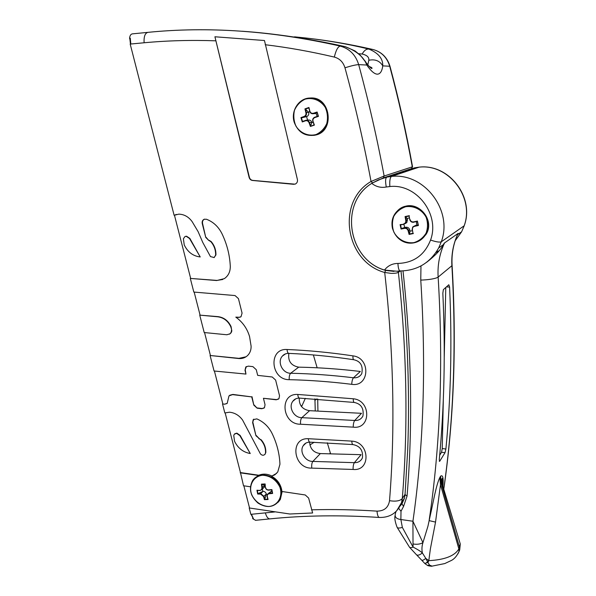 <?xml version="1.0" encoding="UTF-8"?>
<svg xmlns="http://www.w3.org/2000/svg" width="596" height="596" viewBox="0 0 596 596"><rect width="100%" height="100%" fill="white"/><g stroke="black" fill="none" stroke-linecap="round" stroke-linejoin="round"><path stroke-width="0.89" d="M327.293 442.776L330.534 453.608M314.181 442.262L309.875 444.959M314.919 398.828L315.254 410.756M301.576 406.658L305.338 398.337M317.705 399.007L317.929 410.808M263.06 491.342L260.743 493.644L258.038 493.592L263.06 491.342C264.743 491.447 265.823 492.348 266.315 494.062L264.766 499.202L264.021 496.379L260.743 493.644L260.646 494.106L263.581 496.557L264.4 499.649L264.766 499.202M258.038 493.592L257.681 494.039L260.646 494.106M261.935 484.325L264.646 485.233L262.329 487.506L261.935 484.325L261.443 484.123L261.875 487.617L262.329 487.506L261.957 489.48L260.072 490.501L256.95 490.217L260.005 490.478M262.277 489.16L262.91 491.35M264.646 485.233L264.311 487.148L263.611 487.841M268.044 493.697L271.702 490.977L271.754 489.837L268.632 490.143C266.874 490.098 265.786 489.197 265.362 487.431L265.138 483.959L261.868 484.317M265.041 484.921L264.617 485.077M129.98 39.768L130.278 38.166L130.822 44.015L130.189 44.074L174.121 215.298L178.793 214.143C184.157 214.314 188.604 216.802 192.128 221.615L198.125 231.658L202.759 242.43L210.477 256.593L214.195 257.539L215.633 255.066C215.745 250 214.143 245.522 210.813 241.626L208.697 240.367L205.754 237.394L202.253 223.575C201.888 221.556 202.513 220.125 204.137 219.276L206.432 219.239C213.234 221.846 218.404 226.644 221.935 233.625C226.949 244.055 229.736 254.917 230.287 266.218C230.369 271.672 228.387 275.821 224.327 278.645L216.706 280.537L190.318 278.421L193.812 292.062L235.04 295.556L238.437 298.611L242.073 313.116L241.015 316.729L238.773 317.4L235.8 317.132C242.557 321.982 247.139 328.456 249.56 336.554L251.11 346.202C251.192 349.941 250.037 353.033 247.638 355.484C245.165 357.824 242.17 358.837 238.668 358.524L210.09 355.492L214.061 370.995L245.969 374.072L245.008 370.265L245.79 366.994L248.294 366.13L252.89 366.629L256.265 369.699L257.688 375.376L272.23 376.992L275.635 380.084L279.517 395.707L278.965 398.664L276.157 399.797L263.432 398.284L265.041 404.699L264.475 407.664L261.733 408.737L257.152 408.178L253.807 405.116L251.728 396.899L232.582 394.627L228.983 395.878L227.195 403.336L224.692 404.215L222.517 403.946L224.826 412.953L229.482 412.208C234.794 412.737 239.175 415.367 242.609 420.091L260.422 453.899C262.091 455.575 263.641 455.679 265.086 454.212L265.54 452.833C265.712 448.132 264.17 443.849 260.914 440.004L255.945 435.713L252.63 422.616L253.188 419.681L256.816 418.876C263.529 421.774 268.602 426.587 272.022 433.329C276.872 443.372 279.517 453.675 279.949 464.224L277.758 471.972L274.845 474.818L271.903 476.033C267.351 473.798 262.992 473.529 258.828 475.236L240.464 472.576L225.139 412.834M254.715 478.111L258.828 475.236M278.198 502.197L280.336 499.47L282.161 491.521M271.649 476.286C277.021 479.273 280.351 483.706 281.647 489.592L281.893 491.484L305.256 494.971L308.631 498.077L312.624 512.977L289.798 513.998L249.202 507.963L250.841 514.333L251.43 514.274L253.404 518.706L251.087 514.303M313.369 354.955L317.154 367.792M271.553 490.985L269.243 493.756L272.625 493.436L272.35 493.004L269.28 493.294L267.336 494.419L267.269 496.408C267.06 494.918 267.723 494.032 269.243 493.756M267.105 496.393L268.088 499.508L267.269 496.408M266.315 494.062L263.581 496.557M272.365 493.063L271.895 489.584L268.513 489.912C266.933 489.882 265.95 489.063 265.57 487.461M265.399 487.446C265.838 489.152 266.911 490.046 268.595 490.121M271.761 489.845L268.513 489.912M262.694 475.243C270.226 475.742 275.911 479.594 279.748 486.805C283.316 496.326 277.878 505.84 268.625 506.511C261.152 505.93 255.528 502.093 251.758 494.985C248.212 485.606 253.434 476.055 262.694 475.243M271.702 490.977L272.35 493.004M266.345 494.211L267.336 494.419M399.216 270.994L396.943 271.232L384.502 270.055C347.848 259.163 339.072 203.184 371.77 183.374L371.77 183.374C375.972 186.697 380.65 187.934 385.813 187.077C380.65 187.934 375.972 186.697 371.77 183.374L378.341 179.94L386.804 177.124L391.498 176.423C424.136 172.445 453.191 210.448 441.278 241.812L464.18 225.78M384.502 270.055C387.854 265.704 392.332 263.499 397.927 263.439C413.721 262.888 424.598 255.088 430.558 240.039C440.183 214.404 416.53 183.412 389.851 186.548L385.813 187.077M420.053 240.389L425.7 234.861C436.011 220.453 417.744 199.146 402.375 207.564M400.311 505.833L401.95 503.762L403.537 506.466L407.061 496.088L405.042 494.568L407.694 449.913C409.787 396.094 407.932 332.769 400.974 270.964M456.551 236.903L458.138 233.394L444.214 243.168L443.394 244.636C440.705 249.851 435.117 255.729 426.639 262.292M435.952 252.495L438.246 251.78M412.35 230.838L410.018 231.069L409.75 229.877C409.109 227.948 407.813 227.076 405.854 227.27L404.706 227.508L403.872 224.275M416.224 221.697L416.872 225.012L413.855 226.413M405.198 223.604L406.785 222.599L407.455 219.73L407.187 218.538L409.445 217.823M455.15 240.799L461.617 231.777L464.016 226.182C474.967 197.738 448.751 163.498 418.995 167.171L414.429 167.878L386.7 177.154M405.6 223.187L403.805 224.29L400.087 224.647L403.805 224.29L405.548 223.247L406.256 220.349L405.6 216.825L407.187 218.538M405.6 216.825L405.064 216.571L405.779 220.438C405.965 222.278 405.243 223.455 403.604 223.962M409.124 216.072L409.795 219.611C410.391 221.578 411.694 222.457 413.706 222.241M409.787 219.619C410.383 221.593 411.694 222.464 413.721 222.241L417.423 221.064L413.587 221.898C411.769 222.099 410.599 221.317 410.063 219.552M418.072 225.161L414.548 225.899L412.7 227.024L412.38 229.84C412.112 228.052 412.842 226.875 414.578 226.324L418.414 225.489L417.245 221.459M416.872 225.012L418.042 225.139M409.75 229.877L408.104 230.712L409.094 234.414L409.459 233.923L408.558 230.548C407.873 228.626 406.569 227.754 404.647 227.925L404.602 228.365C406.316 228.216 407.485 228.998 408.104 230.712M415.717 225.243L414.578 226.324M407.455 219.73L405.779 220.438M417.23 221.474L413.587 221.898M412.998 233.237L412.38 229.84M405.854 227.27L401.354 228.588L401.078 229.035L404.602 228.365M410.018 231.069L409.459 233.923M413.915 242.632C405.809 243.667 397.934 239.54 393.889 232.157C392.026 226.852 391.989 221.578 393.777 216.348C396.616 211.647 400.631 208.429 405.816 206.708C413.952 205.545 421.975 209.665 426.08 217.167C427.95 222.554 427.95 227.873 426.088 233.133C423.167 237.826 419.107 240.985 413.915 242.632M401.436 228.544L404.706 227.508M458.138 233.394L444.214 243.168M448.818 284.739L449.6 287.078C452.14 343.318 450.904 397.294 445.897 449.004L445.011 452.692L439.669 461.311L439.274 459.628C444.34 406.561 445.532 351.111 442.835 293.254L443.364 289.649L448.818 284.739M439.684 455.225L441.539 452.275L442.232 448.572L443.312 399.611M444.258 356.639L445.778 287.466M442.984 486.113C443.551 477.88 442.761 474.565 440.608 476.167L439.87 477.418C436.093 485.122 433.441 501.452 430.364 515.004L427.943 526.216L422.929 542.68C421.856 546.092 421.663 549.505 422.37 552.924L425.805 558.407L428.807 560.657L427.943 562.46L429.56 565.127L432.107 566.148M457.974 233.543C453.273 243.779 451.247 254.499 451.895 265.719L438.142 277.088C443.402 363.746 440.392 444.921 429.113 520.613L435.534 522.096L440.489 484.66L441.226 483.386L442.18 483.937L443.64 488.772M398.754 508.448L401.004 511.264L400.87 519.526C396.452 518.937 394.597 517.105 395.304 514.043L395.953 511.606M395.051 515.659C394.433 518.11 395.096 521.932 397.04 527.125C397.457 528.22 399.231 528.317 402.352 527.423L400.87 519.526L412.931 521.239L422.937 542.68C420.158 544.2 416.857 544.625 413.021 543.962L412.931 521.239C423.652 446.233 426.259 365.847 420.769 280.09L420.97 265.958M435.534 522.096L430.401 548.76L428.807 560.657C444.832 559.786 454.845 555.859 458.86 548.879L460.283 543.992L459.002 539.73M402.352 527.423L413.088 547.076L413.021 543.962M397.286 527.602L409.452 547.121C409.869 547.828 411.084 547.813 413.088 547.076C417.654 549.475 420.754 551.419 422.37 552.924C419.8 555.025 417.848 555.651 416.515 554.802L409.69 547.433M416.783 555.07L421.767 560.27C422.408 560.612 423.756 559.994 425.805 558.407L427.943 562.46L424.754 563.421M421.886 560.396L424.672 563.339C425.067 563.592 426.036 563.108 427.578 561.894L428.762 560.687M425.119 563.764L427.436 565.351L429.56 565.127M315.329 113.538L313.094 113.739C311.403 113.829 310.263 113.054 309.674 111.392L309.697 111.4C310.278 113.039 311.403 113.821 313.071 113.739L316.99 112.495L315.12 113.553M316.99 112.495L317.109 112.011L313.466 113.225C311.738 113.612 310.553 112.957 309.898 111.251L308.929 107.489L309.682 111.355M314.777 117.203C312.989 118.03 312.334 119.446 312.818 121.45L312.803 121.457C312.319 119.438 312.975 118.023 314.785 117.203L318.108 116.101L314.815 117.576L318.458 116.369L316.99 112.458M317.161 116.406L316.074 113.344M312.825 121.457L314.397 125.093L313.049 121.383C312.609 119.587 313.198 118.313 314.815 117.576M310.702 126.032L309.518 122.582L309.056 122.754L310.404 126.456L314.04 124.884M306.284 120.236L308.333 120.019C309.98 119.9 311.127 120.668 311.775 122.329L310.747 125.957M311.827 122.5L313.123 122.366M315.269 135.113L314.725 135.195C303.766 136.238 296.756 131.195 293.679 120.049C291.727 108.345 300.391 98.169 309.667 98.049C298.566 98.258 290.461 111.377 294.312 122.545C298.216 132.297 305.025 136.514 314.725 135.195L316.23 134.763C335.108 129.526 329.268 96.098 309.667 98.049L310.218 98.027C330.728 96.038 335.399 131.545 315.269 135.113L313.757 135.389M308.668 112.353L306.396 112.547L305.502 109.128L308.668 112.353C309.093 114.358 308.445 115.766 306.724 116.578L304.161 116.451L300.935 117.613L301.501 117.859L304.437 116.801C306.106 115.989 306.761 114.574 306.396 112.547L305.904 112.637C306.232 114.454 305.644 115.721 304.161 116.451M305.502 109.128L304.936 108.889L305.904 112.637M308.773 107.936L309.898 111.251M315.91 113.396L313.466 113.225M314.04 124.869L313.049 121.383M305.532 120.392L302.284 121.942L305.51 120.779C307.104 120.414 308.288 121.07 309.056 122.754M311.775 122.329L309.518 122.582C308.817 120.928 307.663 120.154 306.053 120.258L305.51 120.779M316.044 134.554C308.423 136.536 300.548 133.251 296.018 126.255C293.768 121.1 293.254 115.78 294.476 110.297C296.748 105.224 300.272 101.521 305.048 99.189C312.676 97.081 320.693 100.329 325.289 107.429C327.562 112.659 328.053 118.038 326.764 123.566C324.418 128.639 320.842 132.305 316.044 134.554M306.724 116.578L301.501 117.859M306.56 116.63L307.603 120.094M309.704 111.489L308.616 112.175M309.652 442.15C310.091 448.9 313.66 452.707 320.35 453.578L361.094 454.681L354.382 462.667L312.878 461.416C311.857 462.824 311.485 465.051 311.768 468.113L353.115 469.454C371.107 471.369 369.892 442.038 351.811 441.115L308.281 438.708C289.425 437.702 293.247 468.806 311.768 468.113M299.274 398.098C299.006 405.325 302.44 409.519 309.585 410.681L361.489 413.311L354.724 420.471L301.844 417.662C300.771 418.951 300.339 421.134 300.548 424.218L353.204 427.146C371.122 429.649 371.323 400.311 353.264 398.784L297.776 394.455C278.883 393.211 281.945 424.687 300.548 424.218M288.874 353.383C287.801 361.072 291.072 365.661 298.693 367.158C318.778 367.531 339.325 368.961 360.327 371.464L353.473 377.782C352.489 378.989 351.908 381.164 351.729 384.323C369.572 387.325 370.995 357.891 352.951 355.872C330.512 352.519 308.549 350.396 287.063 349.509C268.125 348.094 270.539 379.972 289.209 379.674C309.577 380.144 330.415 381.693 351.729 384.323M240.464 472.576L243.511 485.755L250.409 486.783M224.692 404.215L222.517 403.946M246.044 356.773L238.951 358.345L210.09 355.492M222.777 279.494L217.004 280.411L190.318 278.421M289.798 513.998L249.202 507.963M229.549 334.155L231.084 332.791L231.829 331.018L231.069 326.586C228.283 320.775 223.962 317.459 218.099 316.647L199.735 315.128L204.197 332.538L226.838 334.766L230.041 333.79L231.174 332.292L231.613 329.566L230.779 326.75C227.992 320.931 223.664 317.616 217.808 316.804L199.735 315.128M258.56 475.489L240.188 472.822M190.631 278.295L174.449 215.208L176.349 214.441M214.918 36.773L264.468 40.521L297.404 179.515C297.754 181.616 297.061 183.121 295.318 184.045L293.53 184.291L252.577 180.469C250.827 180.245 249.664 179.217 249.106 177.377L214.918 36.773L249.396 177.31C249.955 179.15 251.11 180.178 252.86 180.402L294.998 184.164M264.855 454.495L265.809 452.595C265.972 447.894 264.43 443.618 261.175 439.773L258.828 438.678M251.728 396.899L232.865 394.425L229.736 395.252M253.807 405.116L252.004 396.69M254.075 404.907L257.152 408.178M200.219 256.95L189.543 238.519L186.22 236.314L185.006 236.53L183.382 238.773L184.253 244.978C187.733 252.108 193.052 256.101 200.219 256.95L189.856 238.415L186.541 236.21L185.438 236.381M250.245 453.526L239.86 435.639L236.597 433.352L234.31 434.216L233.759 435.445L234.548 441.278C237.916 448.155 243.153 452.237 250.245 453.526L240.143 435.408L236.873 433.128L234.809 433.761M204.607 219.127L204.45 219.186C202.826 220.036 202.2 221.466 202.565 223.478L202.253 223.575M205.754 237.394L202.565 223.478M206.06 237.29L208.697 240.367M214.016 257.628L215.938 254.946C216.05 249.888 214.441 245.41 211.118 241.522L209.002 240.262M238.773 317.4L240.68 316.968M239.063 317.251L235.8 317.132M210.388 355.32L204.555 332.575M200.04 314.979L194.169 292.092M249.471 507.695L243.861 485.807M276.157 399.797L278.6 399.052M276.417 399.588L263.432 398.284M261.733 408.737L264.147 408.014M262.002 408.528L257.42 407.969M224.983 404.006L226.92 403.596M222.807 403.738L214.396 370.95M246.401 366.518L245.008 370.265M245.969 374.072L245.291 370.079M276.589 473.373L271.903 476.033M253.762 419.137L252.63 422.616M255.945 435.713L252.898 422.4M256.213 435.482L259.096 438.455M412.544 166.768L384.129 176.021L383.355 177.899L372.515 182.89L371.04 181.475L384.129 176.021C377.283 139.054 368.797 101.916 358.68 64.621C356.006 64.718 351.431 65.776 344.965 67.78C355.358 105.85 364.052 143.748 371.04 181.475C335.801 201.888 345.442 261.92 384.711 272.476C393.688 352.69 395.29 428.762 389.523 500.7C395.796 501.661 400.05 500.945 402.293 498.569L401.555 502.614L396.489 511.085M383.034 178.07L411.277 168.683L383.355 177.899L372.12 183.143C338.595 202.998 348.049 260.34 385.649 270.435L384.711 272.476L391.192 273.37C394.835 273.415 397.227 273.065 398.381 272.32C406.934 351.811 408.238 427.228 402.293 498.569L405.057 494.345M253.404 518.706L252.816 518.766L252.615 517.991M129.868 39.321L129.585 38.233L130.278 38.166M130.822 44.015L144.105 42.77C143.763 36.624 145.014 33.152 147.868 32.363L132.416 33.86C130.815 34.084 129.868 35.537 129.585 38.233M385.649 270.435L394.008 271.381M411.277 168.683L409.973 169.391M358.665 53.707L362.152 54.027C366.972 55.13 369.192 57.209 368.82 60.263C375.1 58.974 379.756 60.837 382.774 65.865C381.991 71.341 380.173 74.113 377.313 74.18C374.407 74.053 370.898 71.006 366.786 65.038C363.918 57.179 356.699 51.032 345.129 46.615L342.722 46.093C317.564 40.595 293.09 36.483 269.303 33.756L269.34 33.763M364.871 60.718L366.361 62.982L366.786 65.038L358.68 64.621C355.641 54.817 349.494 48.648 340.241 46.108C337.932 46.562 335.965 50.22 334.326 57.074C339.66 58.557 343.207 62.126 344.965 67.78M252.816 518.766L255.647 520.315M369.14 66.461C371.569 67.378 372.478 68.041 371.844 68.443C372.135 68.458 371.219 69.404 366.361 62.982L360.424 55.353L354.993 50.906L345.129 46.615L338.141 45.624L342.834 46.115M368.82 60.263L367.799 64.912M362.152 54.027C364.149 50.474 366.398 48.835 368.909 49.088L367.166 48.663C347.818 44.007 327.36 40.453 305.793 37.995L294.171 36.915M294.722 36.855L305.793 37.995M382.774 65.865C383.012 58.617 378.385 53.022 368.909 49.088L373.007 49.513C381.425 51.807 386.99 57.38 389.702 66.223C398.709 99.852 406.234 133.392 412.29 166.828L411.568 168.534L412.544 166.746C406.502 133.355 398.985 99.86 389.993 66.275L382.774 65.865M330.34 453.049L329.819 453.601M302.127 405.407L301.218 406.189M316.64 398.94L314.815 400.557M261.972 489.458L260.072 490.501L257.316 490.448L257.956 493.652M262.776 474.923C258.433 475.221 255.066 477.061 252.674 480.436C248.547 488.556 250.342 496.095 258.068 503.061C266.866 508.388 274.026 507.472 279.539 500.312C281.245 497.302 281.766 493.913 281.103 490.158C278.339 480.525 272.23 475.452 262.776 474.923M264.713 499.299L267.79 499.18L267.053 496.349M264.4 499.649L268.088 499.508M256.95 490.217L257.681 494.039M261.875 487.617C261.957 489.234 261.309 490.121 259.916 490.277M272.625 493.436L271.895 489.584M265.138 483.959L261.443 484.123M397.927 263.439C398.165 268.096 398.903 270.599 400.147 270.957C417.155 270.673 429.999 263.015 438.671 247.973L441.278 241.812C439.505 242.475 435.937 241.887 430.558 240.039M407.061 496.088C412.931 425.045 411.583 349.986 403.015 270.912M436.577 251.564L438.991 250.879M414.689 167.826L419.249 167.148M389.851 186.548C389.486 180.864 390.037 177.489 391.498 176.423L419.137 167.148C449.004 163.49 475.124 197.611 464.053 226.152L461.617 231.777L457.616 234.608M386.29 186.995C385.225 181.46 385.396 178.167 386.804 177.124M409.117 216.043L405.533 216.788M397.152 211.185C384.629 223.604 396.601 246.327 414.041 242.81C418.824 241.782 422.586 239.212 425.32 235.1C437.494 217.912 411.091 195.644 397.152 211.185C392.697 215.983 391.125 221.675 392.421 228.275C395.945 238.989 403.149 243.831 414.049 242.81C418.817 241.782 422.579 239.212 425.32 235.1L425.7 234.861M409.348 215.67L405.064 216.571M418.414 225.489L417.423 221.064M400.519 224.915L401.354 228.588M400.087 224.647L401.078 229.035M409.094 234.414L413.378 233.55M409.422 234.005L413.006 233.282M403.537 506.466L401.004 511.264M446.441 286.877L449.6 287.078M442.232 448.572L445.897 449.004M441.539 452.275L445.011 452.692M439.282 461.267L439.669 461.311M405.012 494.896L404.356 498.517L401.95 503.762M443.737 489.085C453.787 419.159 456.506 344.704 451.895 265.719L452.066 264.929M444.474 243.026C439.535 253.859 437.419 265.213 438.142 277.088L436.555 277.892C432.763 279.137 427.503 279.867 420.769 280.09M442.865 485.718C443.052 483.259 442.597 477.344 442.232 478.536C441.629 478.417 441.606 480.212 442.18 483.937L460.283 543.992L459.71 549.914L459.538 547.411L441.226 483.386L440.608 476.167M439.87 477.418L440.489 484.66L458.86 548.879L459.039 551.382L459.71 549.914L458.697 552.306M427.645 565.455C427.615 565.85 432.718 566.468 431.795 566.178L444.765 563.57L451.41 560.441C454.443 558.906 456.983 555.889 459.039 551.382L457.914 553.908M308.765 107.913L305.428 109.083M308.929 107.489L304.936 108.889M318.458 116.369L317.109 112.011M301.397 117.859L302.53 121.48M300.935 117.613L302.284 121.942M310.404 126.456L314.397 125.093M274.696 511.949L251.43 514.274M311.544 509.833C332.732 509.222 354.553 509.655 377.015 511.13C384.219 511.063 388.391 507.583 389.523 500.7M265.19 44.722C287.957 47.471 311 51.591 334.326 57.074M144.105 42.77C167.275 40.602 191.1 39.947 215.603 40.811M352.951 355.872C352.854 358.233 353.137 359.53 353.808 359.738C360.625 361.243 363.269 365.899 361.742 373.699C359.887 376.724 357.131 378.08 353.473 377.782C332.061 375.182 311.134 373.677 290.677 373.252C289.559 374.422 289.067 376.56 289.209 379.674M298.693 367.158L290.677 373.252C282.482 373.461 276.864 361.727 282.437 356.028L284.881 354.136M285.544 353.86L282.437 356.028C283.987 354.218 286.087 353.339 288.725 353.376C287.816 353.19 287.265 351.901 287.063 349.509M309.585 410.681L301.844 417.662C294.014 417.923 288.099 407.172 292.83 401.279C294.29 399.164 296.488 398.106 299.416 398.098C298.551 397.934 298.007 396.72 297.776 394.455M299.416 398.098L354.24 402.449C353.584 402.255 353.257 401.033 353.264 398.784M295.81 398.784L292.83 401.279L295.206 399.082M320.35 453.578L312.878 461.416C305.331 461.751 299.155 451.768 303.193 445.756C304.653 443.35 306.888 442.15 309.905 442.15C309.093 442.001 308.549 440.854 308.281 438.708M309.905 442.15L352.951 444.579C352.288 444.407 351.908 443.253 351.811 441.115M305.957 443.052L303.193 445.756L305.435 443.357M242.326 31.245C273.646 33.421 305.584 38.218 338.141 45.624C271.389 30.754 207.959 26.336 147.868 32.363M397.808 271.158L398.381 272.32L400.348 270.957M265.347 512.843C266.442 516.754 267.947 518.773 269.861 518.885L270.077 518.87M377.015 511.13C377.357 515.071 378.117 517.179 379.309 517.462C390.142 517.678 397.554 512.724 401.555 502.614L404.453 498.159M354.24 402.449C361.131 403.85 364.022 408.364 362.927 416.008C361.213 419.182 358.479 420.672 354.724 420.471C353.763 421.797 353.257 424.017 353.204 427.146M352.951 444.579C360.088 445.979 363.232 450.427 362.405 457.907C360.833 461.155 358.159 462.742 354.382 462.667C353.443 464.098 353.018 466.363 353.115 469.454M308.065 38.256C328.865 40.647 349.874 44.253 371.092 49.073L372.709 49.446M373.208 49.557L373.007 49.513C381.589 51.837 387.251 57.425 389.993 66.275L390.052 66.484M261.957 489.48L264.311 487.148M252.674 480.436C248.51 488.564 250.298 496.118 258.023 503.098C266.837 508.418 274.011 507.487 279.539 500.312L280.336 499.47M267.351 494.397L267.045 496.319M398.903 271.031L400.147 270.957M443.394 244.636L438.671 247.973M403.805 224.29L400.587 224.915M412.7 227.024L412.089 229.84M405.548 223.254L406.785 222.599M457.996 233.528C453.37 243.712 451.41 254.365 452.103 265.496C456.7 344.525 453.921 419.107 443.774 489.227M306.046 120.258L302.604 121.442M130.457 44.044L129.876 39.06M372.515 182.89L372.142 183.136M379.309 517.462C340.815 514.907 304.332 515.384 269.861 518.885L255.431 520.338M288.725 353.376C309.935 354.285 331.614 356.401 353.763 359.731M345.129 46.615L342.722 46.093M367.166 48.663L372.276 49.341M305.681 37.988C326.913 40.379 347.438 43.948 367.27 48.686"/></g></svg>
